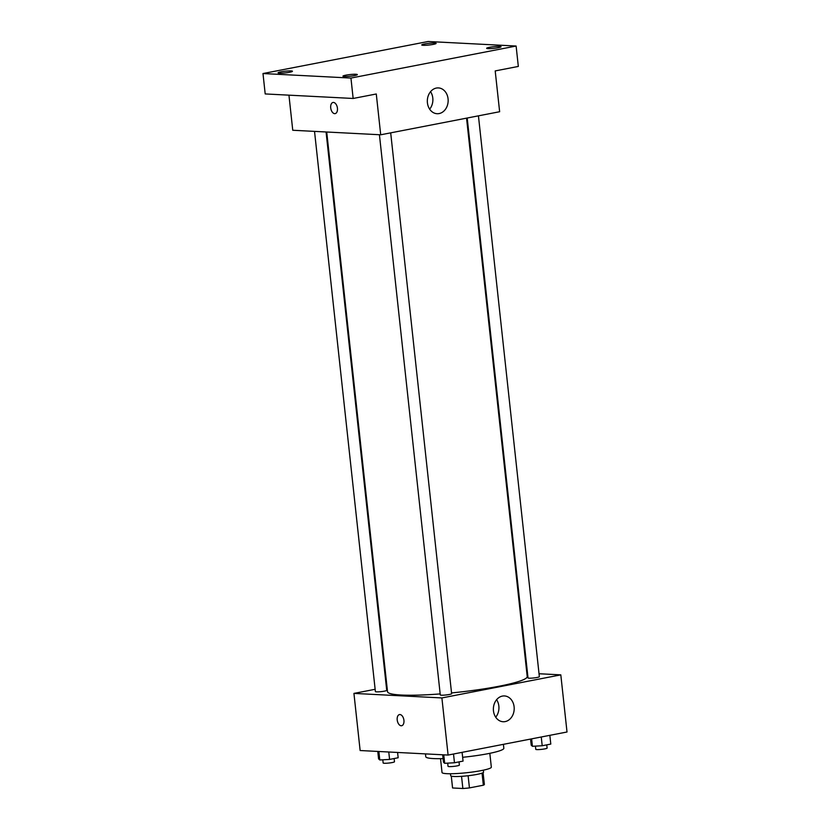 <?xml version="1.0" encoding="UTF-8"?>
<svg xmlns="http://www.w3.org/2000/svg" width="830" height="830" viewBox="0 0 830 830"><rect width="100%" height="100%" fill="white"/><g stroke="black" fill="none" stroke-linecap="round" stroke-linejoin="round"><path stroke-width="1.25" d="M482.033 773.124L483.351 785.211L469.438 787.909A15.998 1.857 -6.2 0 1 462.86 788.5L452.578 787.971A15.998 1.857 -6.2 0 1 452.547 787.878L451.271 776.112M483.351 785.211A15.998 1.857 -6.2 0 0 484.367 784.423L483.081 772.657M483.351 770.178L483.558 772.128A16.527 1.919 173.8 0 1 467.332 775.822A16.527 1.919 173.8 0 1 450.69 775.697L450.483 773.747M468.12 775.728L469.438 787.909M451.292 776.123L452.578 787.971M461.542 776.32L462.86 788.5M489.825 753.318L491.329 767.148A24.796 2.874 173.8 0 1 466.989 772.689A24.796 2.874 173.8 0 1 442.027 772.512L440.533 758.672M503.405 744.334L503.831 748.245A39.259 4.555 173.8 0 1 462.642 757.292M443.085 758.62A39.259 4.555 173.8 0 1 425.769 756.732L425.458 753.899M539.043 673.742L560.81 674.863L567.014 731.998L448.096 755.061L360.137 750.528L353.933 693.403L375.139 689.294M386.375 687.105L387.008 686.981M326.719 132.012L387.527 691.722A70.26 8.155 -6.2 0 0 440.17 693.922M451.541 692.926A70.26 8.155 -6.2 0 0 527.216 676.543L466.553 118.14M560.81 674.863L441.892 697.937L353.933 693.403M526.843 673.12L527.496 673.151M379.424 134.73L440.284 694.928A5.706 0.664 -6.2 0 0 446.021 694.969A5.706 0.664 -6.2 0 0 451.624 693.704L390.691 132.852M314.529 131.379L375.388 691.587A5.706 0.664 -6.2 0 0 381.126 691.629A5.706 0.664 -6.2 0 0 386.728 690.353L326.065 131.98M478.433 115.837L539.355 676.678A5.706 0.664 173.8 0 1 535.495 677.737A5.706 0.664 173.8 0 1 529.125 678.183A5.706 0.664 173.8 0 1 528.015 677.913L467.197 118.016M441.892 697.937L448.096 755.061M514.112 706.838A12.917 10.406 -87.1 0 1 503.125 721.737A12.917 10.406 -87.1 0 1 493.394 708.312A12.917 10.406 -87.1 0 1 504.453 695.945A12.917 10.406 -87.1 0 1 514.112 706.838M401.658 725.731A5.686 3.299 79 0 1 401.181 725.762A5.686 3.299 79 0 1 397.259 720.378A5.686 3.299 79 0 1 399.489 714.578A5.686 3.299 79 0 1 403.805 719.527A5.686 3.299 79 0 1 401.658 725.731A5.686 3.299 79 0 1 401.181 725.762A5.686 3.299 79 0 1 397.269 720.378A5.686 3.299 79 0 1 399.489 714.568M496.61 699.7A12.917 10.406 -87.1 0 1 498.851 706.06A12.917 10.406 -87.1 0 1 495.707 717.203M516.115 46.034L350.945 78.061L262.986 73.538L428.145 41.5L516.115 46.034L518.325 66.431L495.199 70.924L499.639 111.728L380.711 134.792L292.751 130.258L288.944 95.16M262.986 73.538L265.195 93.935L353.155 98.469L350.945 78.061M380.711 134.792L376.281 93.987L353.155 98.469M448.065 98.812A12.917 10.406 -87.1 0 1 437.068 113.71A12.917 10.406 -87.1 0 1 427.346 100.285A12.917 10.406 -87.1 0 1 438.406 87.918A12.917 10.406 -87.1 0 1 448.065 98.812M335.154 113.617A5.686 3.299 79 0 1 334.687 113.648A5.686 3.299 79 0 1 330.765 108.274A5.686 3.299 79 0 1 332.996 102.464A5.686 3.299 79 0 1 337.312 107.412A5.686 3.299 79 0 1 335.154 113.617A5.686 3.299 79 0 1 334.687 113.658A5.686 3.299 79 0 1 330.765 108.274A5.686 3.299 79 0 1 332.996 102.464M430.552 91.663A12.917 10.406 -87.1 0 1 432.793 98.023A12.917 10.406 -87.1 0 1 429.65 109.176M345.861 75.167A7.242 0.84 173.8 0 1 353.341 74.285A7.242 0.84 173.8 0 1 357.346 74.607A7.242 0.84 173.8 0 1 354.42 75.613A7.242 0.84 173.8 0 1 346.94 76.485A7.242 0.84 173.8 0 1 342.946 76.173A7.242 0.84 173.8 0 1 345.861 75.167M489.565 47.3A7.242 0.84 173.8 0 1 497.046 46.418A7.242 0.84 173.8 0 1 501.04 46.739A7.242 0.84 173.8 0 1 498.125 47.735A7.242 0.84 173.8 0 1 490.644 48.617A7.242 0.84 173.8 0 1 486.639 48.296A7.242 0.84 173.8 0 1 489.565 47.3M424.67 43.959A7.242 0.84 173.8 0 1 432.15 43.077A7.242 0.84 173.8 0 1 436.144 43.399A7.242 0.84 173.8 0 1 433.229 44.395A7.242 0.84 173.8 0 1 425.749 45.277A7.242 0.84 173.8 0 1 421.744 44.955A7.242 0.84 173.8 0 1 424.67 43.959M280.965 71.826A7.242 0.84 173.8 0 1 288.446 70.944A7.242 0.84 173.8 0 1 292.451 71.266A7.242 0.84 173.8 0 1 289.535 72.272A7.242 0.84 173.8 0 1 282.044 73.144A7.242 0.84 173.8 0 1 278.05 72.833A7.242 0.84 173.8 0 1 280.965 71.826M549.844 735.328L550.788 744.085L542.208 745.745L532.424 746.295L531.21 745.174L530.546 739.074M531.615 738.866L532.424 746.295M541.253 736.999L542.208 745.745M535.433 746.129L535.775 749.324A5.706 0.664 -6.2 0 0 541.513 749.365A5.706 0.664 -6.2 0 0 547.115 748.089L546.763 744.863M462.103 752.343L463.057 761.1L454.467 762.76L444.683 763.31L443.479 762.199L442.67 754.781M443.76 754.844L444.683 763.31M453.522 754.014L454.467 762.76M447.692 763.144L448.034 766.339A5.706 0.664 -6.2 0 0 453.782 766.38A5.706 0.664 -6.2 0 0 459.374 765.115L459.032 761.878M397.58 752.457L398.161 757.759L389.581 759.419L379.787 759.969L378.584 758.848L377.775 751.441M378.864 751.492L379.787 759.969M388.772 752.011L389.581 759.419M382.796 759.803L383.149 762.998A5.706 0.664 -6.2 0 0 388.886 763.04A5.706 0.664 -6.2 0 0 394.478 761.774L394.136 758.537"/></g></svg>
